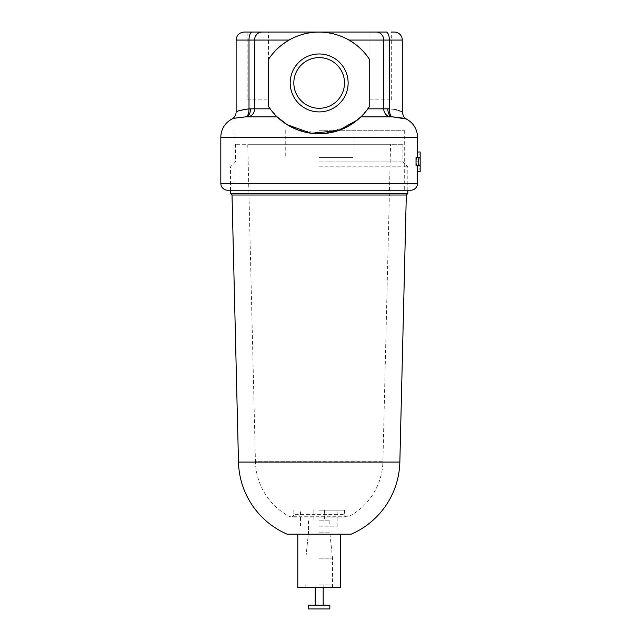 <?xml version="1.0" encoding="UTF-8"?>
<svg xmlns="http://www.w3.org/2000/svg" width="641" height="641" viewBox="0 0 641 641"><rect width="100%" height="100%" fill="white"/><g stroke="black" fill="none" stroke-linecap="round" stroke-linejoin="round"><path stroke-width="0.48" stroke-dasharray="3.21 2.4" d="M319.162 190.225L404.287 190.225L319.162 190.225M319.162 130.259L404.287 130.259L319.162 130.259M319.162 157.542L353.079 157.542L319.162 157.542M420.175 151.989L418.749 161.764L420.175 171.54M290.197 82.945A28.973 28.973 0 0 0 319.162 111.911A28.973 28.973 0 0 0 348.135 82.945A28.973 28.973 0 0 0 319.162 53.972A28.973 28.973 0 0 0 290.197 82.945M293.826 82.945A25.336 25.336 0 0 0 319.162 108.281A25.336 25.336 0 0 0 344.505 82.945A25.336 25.336 0 0 0 319.162 57.602A25.336 25.336 0 0 0 293.826 82.945A25.336 25.336 0 0 0 319.162 108.281A25.336 25.336 0 0 0 344.505 82.945A25.336 25.336 0 0 0 319.162 57.602A25.336 25.336 0 0 0 293.826 82.945A25.336 25.336 0 0 0 319.162 108.281A25.336 25.336 0 0 0 344.505 82.945A25.336 25.336 0 0 0 319.162 57.602A25.336 25.336 0 0 0 293.826 82.945M369.953 99.868L391.314 99.868L369.953 99.868L369.953 32.05L376.283 32.05A8.012 7.444 -90 0 1 383.727 40.062L383.727 108.834L367.878 108.834L361.828 115.949M391.314 99.868L391.314 32.05L376.283 32.05M247.13 99.868L268.483 99.868L247.13 99.868L247.13 32.05M268.483 99.868L268.483 32.05L244.133 32.05M394.279 32.05L386.13 32.05A8.012 3.229 90 0 1 389.351 40.062L402.292 40.062M240.046 110.428L237.667 111.334M358.415 119.138L357.382 120.003M416.025 165.819L420.175 165.819M420.175 157.702L416.025 157.702M417.507 171.54L416.033 161.764L417.507 151.989M279.5 119.05L277.096 116.854L246.12 116.854A8.012 4.367 90 0 0 250.479 108.842L270.133 108.834L277.08 116.838L268.275 106.11L268.275 59.773A60.342 60.342 0 0 1 369.737 59.773L369.737 106.11A60.342 60.342 0 0 1 268.275 106.11L268.275 59.773C273.354 51.785 280.285 45.215 289.059 40.062C309.034 29.502 329.001 29.502 348.952 40.062C357.726 45.207 364.649 51.777 369.737 59.773L369.737 106.11L369.737 59.773M369.737 106.11L360.915 116.854L392.508 116.854A8.012 3.229 -89.6 0 1 389.351 108.842L389.351 40.062L348.952 40.062C328.969 29.502 309.002 29.502 289.059 40.062L254.589 40.062L254.589 108.834A8.012 7.444 90 0 1 247.45 116.838L277.08 116.838M360.915 116.854L392.204 116.854A8.012 4.359 -90 0 1 387.837 108.842L383.727 108.834A8.012 7.444 90 0 0 390.866 116.838M268.275 59.773L268.275 106.11M227.611 190.225L410.721 190.225M231.802 119.138L236.048 118M280.734 120.091L284.844 123.176M290.157 126.437L290.661 126.71M298.682 130.259L324.042 133.568L347.71 126.517M349.577 125.46L353.079 123.24M405.665 118.889L406.586 119.17M246.12 116.854L247.45 116.838M401.202 111.566L400.272 111.173M398.542 110.516L397.091 110.052M394.311 109.371L387.837 108.842M236.128 40.062L249.004 40.062L249.004 108.842A8.012 3.253 89.6 0 1 245.824 116.854M418.749 161.764L416.033 161.764M319.162 558.215L332.519 558.215L319.162 558.215M340.523 587.589L297.801 587.589M319.162 532.815L329.843 532.815L319.162 532.815M319.162 526.181L337.855 526.181L319.162 526.181M319.162 510.156L344.529 510.156L319.162 510.156M319.162 534.185L340.523 534.185L319.162 534.185M293.802 510.156L293.802 514.378L319.162 514.378L293.802 514.378C293.658 515.989 292.761 516.878 291.126 517.055L348.424 516.75L289.9 516.75A63.747 63.747 0 0 1 255.43 461.656L319.162 461.656L255.43 461.656L247.746 144.289L319.162 144.289L247.746 144.289M344.529 510.156L344.529 514.378L319.162 514.378L344.529 514.378C344.69 516.005 345.579 516.894 347.198 517.055L319.162 517.055L348.424 516.75A63.747 63.747 0 0 0 382.901 461.656L319.162 461.656L382.901 461.656L390.585 144.289L319.162 144.289L402.925 144.289L235.407 144.289L390.585 144.289M399.848 462.065L238.484 462.065M406.314 195.016L232.018 195.016M407.812 193.518L230.52 193.518M319.162 166.82L407.812 166.82L319.162 166.82M319.162 161.933L402.925 161.933L319.162 161.933M351.204 534.185L287.12 534.185M319.162 520.837L329.843 520.837L319.162 520.837M319.162 584.921L332.519 584.921L319.162 584.921M308.481 605.208L329.843 605.208M308.481 608.95L329.843 608.95M319.162 605.208L315.164 605.208L319.162 605.208M220.825 137.198L417.507 137.198M220.825 183.446L417.507 183.446M252.258 32.05A8.012 3.253 -90 0 0 249.004 40.062L254.589 40.062A8.012 7.444 -90 0 1 262.033 32.05M250.479 108.842L249.004 108.842M234.045 130.259L234.045 190.225M353.079 130.259L353.079 157.542M285.253 130.259L285.253 157.542M404.287 130.259L404.287 190.225M305.813 587.589L305.813 584.921M308.481 520.837L308.481 532.815L305.813 558.215L308.481 532.815L308.481 526.181M300.477 526.181L300.477 510.156M407.812 190.225L407.812 166.82L402.925 161.933L402.925 144.289M230.52 190.225L230.52 166.82L235.407 161.933L235.407 144.289M337.855 526.181L337.855 510.156M329.843 520.837L329.843 526.181M332.519 587.589L332.519 558.215L329.843 532.815L332.519 558.215L332.519 584.921M324.506 510.156L324.506 520.837M323.168 584.921L323.168 587.589M315.164 584.921L315.164 587.589M313.826 510.156L313.826 520.837"/><path stroke-width="0.96" d="M298.682 130.259L290.661 126.71M420.175 157.702L420.175 165.819L418.733 165.819L418.733 157.702L420.175 157.702L420.175 151.989L417.507 151.989L417.507 157.702M417.507 165.819L417.507 171.54L420.175 171.54L420.175 165.819M293.826 82.945A25.336 25.336 0 0 0 319.162 108.281A25.336 25.336 0 0 0 344.505 82.945A25.336 25.336 0 0 0 319.162 57.602A25.336 25.336 0 0 0 293.826 82.945M290.197 82.945A28.973 28.973 0 0 0 319.162 111.911A28.973 28.973 0 0 0 348.135 82.945A28.973 28.973 0 0 0 319.162 53.972A28.973 28.973 0 0 0 290.197 82.945M391.314 32.05L394.279 32.05A8.012 8.012 0 0 1 402.292 40.062L389.351 40.062L389.351 108.842C406.306 112.479 406.306 112.479 389.351 108.842A8.012 3.229 90.4 0 0 392.508 116.854L360.915 116.854L358.415 119.138M268.483 32.05L369.953 32.05M237.667 111.334L236.128 112.023C236.521 111.133 240.816 110.068 249.004 108.842L240.046 110.428M357.382 120.003L338.071 130.692L311.302 133.288L287.44 124.867L277.096 116.854L245.824 116.854C236.665 117.784 231.994 118.545 231.802 119.138C234.566 117.567 236.008 115.196 236.128 112.023L236.128 40.062C236.601 35.199 239.269 32.523 244.133 32.05L386.13 32.05A8.012 3.229 -90 0 1 389.351 40.062L348.952 40.062C357.702 45.182 364.625 51.753 369.737 59.773L369.737 106.11A60.342 60.342 0 0 1 268.275 106.11L268.275 59.773A60.342 60.342 0 0 1 369.737 59.773M231.802 119.138A20.344 20.344 0 0 0 220.825 137.198L220.825 183.446A6.779 6.779 0 0 0 227.611 190.225L410.721 190.225A6.779 6.779 0 0 0 417.507 183.446L220.825 183.446M405.665 118.889L392.508 116.854C401.707 117.8 406.402 118.569 406.586 119.17A20.344 20.344 0 0 1 417.507 137.198L417.507 151.989M417.507 171.54L417.507 183.446M418.733 157.702L416.025 157.702L416.025 165.819L418.733 165.819M277.08 116.838L245.824 116.854L236.048 118M360.915 116.854L353.079 123.24M245.824 116.854A8.012 3.253 -90.4 0 0 249.004 108.842L254.589 108.834L254.589 40.062L289.059 40.062C280.301 45.191 273.37 51.761 268.275 59.773M268.275 106.11L270.133 108.834L254.589 108.834A8.012 7.444 90 0 1 247.45 116.838M361.828 115.949L360.931 116.838L390.866 116.838A8.012 7.444 90 0 1 383.727 108.834L389.351 108.842M387.837 108.842A8.012 4.359 90 0 0 392.204 116.854L390.866 116.838M279.5 119.05L280.734 120.091M284.844 123.176L290.157 126.437M347.71 126.517L349.577 125.46M376.283 32.05A8.012 7.444 -90 0 1 383.727 40.062L383.727 108.834L367.878 108.834L369.737 106.11M406.586 119.17C404.575 118.545 403.141 116.181 402.292 112.071L401.202 111.566M400.272 111.173L398.542 110.516M397.091 110.052L394.311 109.371M250.479 108.842A8.012 4.367 -90 0 1 246.12 116.854M297.801 534.185L297.801 587.589L340.523 587.589L340.523 534.185M399.848 462.065L238.484 462.065A80.71 80.71 0 0 0 287.12 534.185L351.204 534.185A80.71 80.71 0 0 0 399.848 462.065L406.314 195.016L407.812 193.518L407.812 190.225M238.484 462.065L232.018 195.016L406.314 195.016M232.018 195.016L230.52 193.518L407.812 193.518M329.843 605.208L308.481 605.208L308.481 608.95L329.843 608.95L329.843 605.208M417.507 137.198L220.825 137.198M249.004 108.842L249.004 40.062L236.128 40.062M262.033 32.05A8.012 7.444 -90 0 0 254.589 40.062L249.004 40.062A8.012 3.253 90 0 1 252.258 32.05M402.292 112.071L402.292 40.062M230.52 193.518L230.52 190.225M323.168 587.589L323.168 605.208M315.164 587.589L315.164 605.208"/></g></svg>
